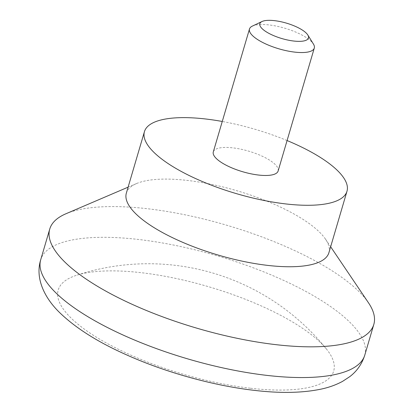 <?xml version="1.0" encoding="UTF-8"?>
<svg xmlns="http://www.w3.org/2000/svg" width="413" height="413" viewBox="0 0 413 413"><rect width="100%" height="100%" fill="white"/><g stroke="black" fill="none" stroke-linecap="round" stroke-linejoin="round"><path stroke-width="0.31" stroke-dasharray="2.06 1.55" d="M250.603 388.256A143.569 45.554 16.4 0 0 326.611 349.228A143.569 45.554 16.4 0 0 141.329 272.709A143.569 45.554 16.4 0 0 75.992 275.466A143.569 45.554 16.4 0 0 92.693 334.845A143.569 45.554 16.4 0 0 250.603 388.256M252.364 26.102A33.783 10.717 -163.6 0 1 269.033 24.935A33.783 10.717 -163.6 0 1 313.441 44.077M278.119 170.997A33.783 10.717 16.4 0 0 248.74 151.173A33.783 10.717 16.4 0 0 213.304 151.917M287.076 140.549A105.568 33.494 16.4 0 0 222.266 121.474M328.893 252.725A105.568 33.494 16.4 0 0 325.552 239.225A105.568 33.494 16.4 0 0 237.077 190.785A105.568 33.494 16.4 0 0 136.471 183.579A105.568 33.494 16.4 0 0 126.352 193.114M368.479 302.791A168.907 53.597 16.4 0 0 226.923 225.286A168.907 53.597 16.4 0 0 65.951 213.753M364.782 355.123A168.907 53.597 16.4 0 0 217.878 256.019A168.907 53.597 16.4 0 0 40.711 259.746M326.611 349.228A228.73 228.73 0 0 0 75.992 275.466M136.471 183.579L128.102 187.156M325.552 239.225L330.648 246.767"/><path stroke-width="0.62" d="M307.814 35.007L313.441 44.077A33.783 10.717 -163.6 0 1 314.298 48.068A33.783 10.717 -163.6 0 1 294.748 52.121A33.783 10.717 -163.6 0 1 249.483 28.993A33.783 10.717 -163.6 0 1 252.364 26.102L262.007 21.522A25.338 8.038 -163.6 0 1 274.511 20.65A25.338 8.038 -163.6 0 1 307.814 35.007A25.338 8.038 -163.6 0 1 281.883 38.559A25.338 8.038 -163.6 0 1 262.007 21.522M249.483 28.993L213.304 151.917A33.783 10.717 16.4 0 0 258.569 175.05A33.783 10.717 16.4 0 0 278.119 170.997L314.298 48.068M222.266 121.474A105.568 33.494 16.4 0 0 144.442 131.649A105.568 33.494 16.4 0 0 285.884 203.939A105.568 33.494 16.4 0 0 346.982 191.26A105.568 33.494 16.4 0 0 287.076 140.549M144.442 131.649L126.352 193.114A105.568 33.494 16.4 0 0 267.794 265.404A105.568 33.494 16.4 0 0 328.893 252.725L346.982 191.26M128.102 187.156L65.951 213.753A168.907 53.597 16.4 0 0 49.756 229.014A168.907 53.597 16.4 0 0 276.07 344.674A168.907 53.597 16.4 0 0 373.827 324.391A168.907 53.597 16.4 0 0 368.479 302.791L330.648 246.767M267.025 375.402A168.907 53.597 16.4 0 0 364.782 355.123C361.865 364.147 356.817 371.354 349.63 376.744L342.558 381.375C336.032 384.89 328.898 387.466 321.149 389.108C302.476 393.016 280.251 393.434 254.48 390.378C213.356 385.706 165.262 372.309 126.171 354.695C97.313 341.84 74.887 327.566 58.899 311.872C43.128 296.152 35.312 277.009 40.711 259.746A168.907 53.597 16.4 0 0 267.025 375.402M49.756 229.014L40.711 259.746M373.827 324.391L364.782 355.123"/></g></svg>
